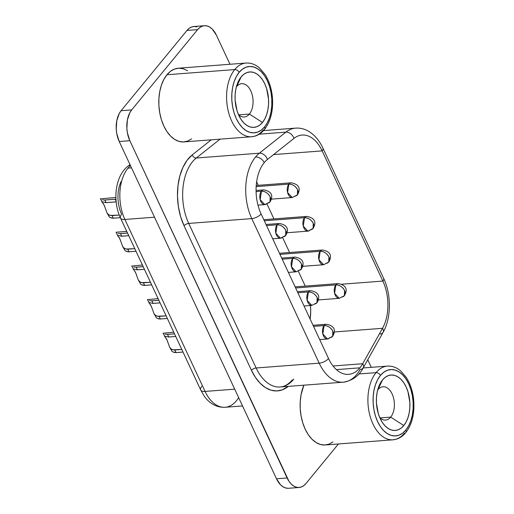 <?xml version="1.0" encoding="UTF-8"?>
<svg xmlns="http://www.w3.org/2000/svg" width="514" height="514" viewBox="0 0 514 514"><rect width="100%" height="100%" fill="white"/><g stroke="black" fill="none" stroke-linecap="round" stroke-linejoin="round"><path stroke-width="0.77" d="M264.472 129.509A3.694 2.506 39.4 0 1 263.014 130.209A36.957 22.192 -94.4 0 1 251.687 136.743A36.957 22.192 -94.4 0 1 228.389 111.699A36.957 22.192 -94.4 0 1 234.737 69.57A3.694 2.506 39.4 0 1 239.1 72.378A33.262 19.969 -94.4 0 1 267.351 80.756A33.262 19.969 -94.4 0 1 264.549 126.952L267.331 122.743L269.522 117.642L271.032 111.846L271.797 105.588L271.803 99.106L271.039 92.636L269.535 86.442L267.351 80.756L264.569 75.796L261.298 71.754L257.662 68.786L253.807 67L249.868 66.473L246.007 67.218L242.377 69.217L239.1 72.378L236.318 76.592L234.127 81.694L232.617 87.483L231.853 93.741L231.846 100.23L232.611 106.694L234.114 112.887L236.299 118.58L239.081 123.54L242.351 127.581L245.988 130.55L249.843 132.336L253.781 132.863L257.642 132.111L261.279 130.119L264.549 126.952A3.694 2.506 39.4 0 1 264.472 129.509A3.694 2.506 -140.6 0 0 264.549 126.952A33.262 19.969 -94.4 0 1 236.299 118.58A33.262 19.969 -94.4 0 1 239.1 72.378A3.694 2.506 -140.6 0 0 234.737 69.57A36.957 22.192 85.6 0 0 227.818 109.199A36.957 22.192 85.6 0 0 248.538 136.608M405.797 432.576A3.694 2.506 39.4 0 1 404.338 433.283A36.957 22.192 -94.4 0 1 393.011 439.811A36.957 22.192 -94.4 0 1 369.714 414.772A36.957 22.192 -94.4 0 1 376.062 372.644A3.694 2.506 39.4 0 1 380.424 375.451A33.262 19.969 -94.4 0 1 408.675 383.823A33.262 19.969 -94.4 0 1 405.874 430.025L408.656 425.81L410.847 420.709L412.35 414.92L413.121 408.662L413.127 402.173L412.363 395.709L410.859 389.516L408.675 383.823L405.893 378.863L402.623 374.822L398.986 371.853L395.131 370.067L391.193 369.54L387.331 370.292L383.695 372.284L380.424 375.451L377.642 379.66L375.451 384.761L373.941 390.556L373.177 396.814L373.17 403.297L373.935 409.767L375.438 415.961L377.623 421.647L380.405 426.607L383.675 430.648L387.312 433.617L391.167 435.403L395.105 435.93L398.96 435.185L402.597 433.186L405.874 430.025A3.694 2.506 39.4 0 1 405.797 432.576A3.694 2.506 -140.6 0 0 405.874 430.025A33.262 19.969 -94.4 0 1 377.623 421.647A33.262 19.969 -94.4 0 1 380.424 375.451A3.694 2.506 -140.6 0 0 376.062 372.644A36.957 22.192 85.6 0 0 369.142 412.267A36.957 22.192 85.6 0 0 389.863 439.682M390.698 417.117A16.711 10.029 85.6 0 0 392.105 393.91A16.711 10.029 85.6 0 0 377.918 389.702L382.512 379.93A27.795 16.692 -94.4 0 1 406.124 386.933A27.795 16.692 -94.4 0 1 403.779 425.541L390.698 417.117L380.071 417.927L390.698 417.117A16.711 10.029 -94.4 0 1 385.577 420.073A16.711 10.029 -94.4 0 1 379.782 417.664A16.711 10.029 85.6 0 0 390.698 417.117L403.779 425.541L401.048 428.188L398.009 429.852L394.784 430.475L391.495 430.038L388.269 428.547L385.23 426.061L382.5 422.681L380.174 418.537L378.349 413.789L376.454 403.207L376.454 397.785L377.103 392.555L378.362 387.717L380.187 383.457L382.512 379.93L385.249 377.289L388.288 375.618L391.514 374.995L394.803 375.438L398.029 376.929L401.068 379.409L403.798 382.789L406.124 386.933L407.949 391.687L409.844 402.263L409.838 407.686L409.195 412.915L407.936 417.754L406.111 422.02L403.779 425.541A27.795 16.692 -94.4 0 1 382.05 421.994A27.795 16.692 -94.4 0 1 379.255 385.384A27.795 16.692 -94.4 0 1 382.512 379.93L377.918 389.702A16.711 10.029 -94.4 0 1 383.039 386.753A16.711 10.029 -94.4 0 1 393.57 398.074A16.711 10.029 -94.4 0 1 390.698 417.117M249.374 114.05A16.711 10.029 85.6 0 0 250.781 90.843A16.711 10.029 85.6 0 0 236.594 86.635L241.194 76.862A27.795 16.692 -94.4 0 1 264.8 83.866A27.795 16.692 -94.4 0 1 262.461 122.473L249.374 114.05L238.747 114.86L249.374 114.05A16.711 10.029 -94.4 0 1 244.253 116.999A16.711 10.029 -94.4 0 1 238.457 114.59A16.711 10.029 85.6 0 0 249.374 114.05L262.461 122.473L259.724 125.114L256.685 126.785L253.46 127.408L250.17 126.964L246.945 125.474L243.906 122.994L241.175 119.614L238.849 115.47L237.025 110.716L235.129 100.14L235.129 94.717L235.778 89.487L237.038 84.649L238.862 80.383L241.194 76.862L243.925 74.215L246.964 72.551L250.189 71.928L253.479 72.365L256.704 73.855L259.743 76.342L262.474 79.721L264.8 83.866L266.625 88.614L268.52 99.196L268.52 104.618L267.871 109.848L266.612 114.686L264.787 118.946L262.461 122.473A27.795 16.692 -94.4 0 1 240.725 118.927A27.795 16.692 -94.4 0 1 237.937 82.311A27.795 16.692 -94.4 0 1 241.194 76.862L236.594 86.635A16.711 10.029 -94.4 0 1 241.715 83.679A16.711 10.029 -94.4 0 1 252.245 95A16.711 10.029 -94.4 0 1 249.374 114.05M187.591 70.746L183.305 68.767L178.93 68.176L174.644 69.011L170.603 71.228L166.966 74.742A36.957 22.192 85.6 0 0 160.619 116.871A36.957 22.192 85.6 0 0 183.916 141.909L251.687 136.743L255.259 136.049C258.754 134.912 261.825 132.734 264.459 129.522C270.968 120.976 273.57 109.778 272.272 95.932C271.283 87.592 268.828 80.364 264.89 74.26L259.358 67.861C255.214 64.346 250.787 62.74 246.065 63.042A36.957 22.192 -94.4 0 0 234.737 69.57L166.966 74.742L163.87 79.426L161.441 85.093L159.764 91.524L158.91 98.476L158.903 105.685L159.758 112.868L161.428 119.756L163.85 126.071L166.941 131.584L170.577 136.075L174.612 139.378L178.904 141.356L183.273 141.941L187.565 141.112L191.606 138.896M332.924 441.963L328.889 444.18L324.597 445.015L320.228 444.424L315.937 442.445L311.902 439.142L308.265 434.651L305.175 429.139L302.752 422.823L301.082 415.942L300.227 408.759L300.234 401.55L301.088 394.591L303.902 385.179A36.957 22.192 85.6 0 0 303.446 424.917A36.957 22.192 85.6 0 0 325.233 444.976L393.011 439.811L396.583 439.117C400.078 437.979 403.149 435.808 405.784 432.595C412.292 424.044 414.894 412.851 413.597 399.005C412.607 390.659 410.146 383.438 406.214 377.334L400.682 370.935C396.538 367.414 392.105 365.807 387.389 366.109A36.957 22.192 -94.4 0 0 376.062 372.644L358.894 373.954L376.062 372.644A36.957 22.192 85.6 0 1 390.544 366.244M142.378 285.167L144.196 285.405L140.842 284.441L138.215 279.867L139.198 281.396L141.498 282.636L150.467 282.27L143.457 282.803L144.672 285.411L144.196 285.405L151.681 284.872L144.672 285.411L143.457 282.803L142.982 282.796L150.448 282.231L142.982 282.796L140.232 282.192L138.356 280.169L135.548 272.433L133.107 268.906L137.405 269.824L136.191 267.216L143.2 266.682L135.715 267.216L136.191 267.216L137.405 269.824L144.415 269.291L136.865 269.818M131.738 265.976L133.46 269.098M158.049 318.764L159.86 319.001L156.507 318.037L153.879 313.463L154.862 314.992L157.162 316.232L166.131 315.859L159.122 316.393L160.336 319.001L159.86 319.001L167.346 318.468L160.336 319.001L159.122 316.393L158.646 316.393L166.112 315.821L158.646 316.393L155.896 315.789L154.027 313.758L151.212 306.029L148.771 302.502L153.069 303.421L151.855 300.812L158.865 300.279L151.379 300.806L151.855 300.812L153.069 303.421L160.079 302.881L152.536 303.414M147.402 299.572L149.124 302.688M173.713 352.353L175.531 352.591L172.171 351.627L169.543 347.053L170.526 348.582L172.826 349.822L181.795 349.456L174.786 349.989L176 352.598L175.531 352.591L183.016 352.058L176 352.598L174.786 349.989L174.31 349.983L181.783 349.417L174.31 349.983L171.56 349.379L169.691 347.355L166.877 339.619L164.441 336.092L168.733 337.011L167.519 334.402L174.529 333.869L167.044 334.402L167.519 334.402L168.733 337.011L175.749 336.477L168.2 337.004M163.066 333.162L164.788 336.284M126.714 251.577L128.532 251.815L125.178 250.851L122.55 246.277L123.533 247.806L125.834 249.039L134.803 248.673L127.787 249.206L129.008 251.815L128.532 251.815L136.017 251.282L129.008 251.815L127.787 249.206L127.318 249.206L134.784 248.635L127.318 249.206L124.568 248.603L122.692 246.572L119.884 238.843L117.443 235.316L121.741 236.234L120.52 233.626L127.536 233.093L120.051 233.619L120.52 233.626L121.741 236.234L128.751 235.695L121.201 236.228M116.068 232.386L117.796 235.502M111.05 217.981L112.868 218.219L109.514 217.255L106.886 212.68L107.869 214.209L110.163 215.45L119.261 215.07L112.123 215.617L113.343 218.219L112.868 218.219L120.353 217.685L113.343 218.219L112.123 215.617L111.654 215.61L119.242 215.032L111.654 215.61L108.904 215.006L107.028 212.976L104.22 205.247L101.778 201.719L106.077 202.638L104.856 200.03L115.175 199.246L116.1 201.237L115.175 199.246L104.387 200.03L104.856 200.03L106.077 202.638L116.164 201.867L105.537 202.632M100.403 198.789L102.132 201.906M297.587 189.73C295.524 186.074 292.614 184.205 288.868 184.115L287.596 192.544L292.26 197.549A7.389 4.44 -94.4 0 1 287.596 192.544A7.389 4.44 -94.4 0 1 288.868 184.115L256.158 186.614L288.868 184.115A7.389 4.44 -94.4 0 1 291.136 182.811A7.389 4.44 85.6 0 0 288.868 184.115A7.389 5.005 39.4 0 1 297.587 189.73A7.389 5.005 39.4 0 1 297.407 194.87L297.587 189.73M344.586 290.513C342.517 286.857 339.613 284.981 335.86 284.897L334.595 293.321L339.253 298.332A7.389 4.44 -94.4 0 1 334.595 293.321A7.389 4.44 -94.4 0 1 335.86 284.897L295.627 287.968L335.86 284.897A7.389 4.44 -94.4 0 1 338.128 283.593A7.389 4.44 85.6 0 0 335.86 284.897A7.389 5.005 39.4 0 1 344.586 290.513A7.389 5.005 39.4 0 1 344.406 295.653L344.586 290.513M328.921 256.916C326.853 253.261 323.942 251.391 320.196 251.301L318.931 259.731L323.589 264.736A7.389 4.44 -94.4 0 1 318.931 259.731A7.389 4.44 -94.4 0 1 320.196 251.301L279.963 254.372L320.196 251.301A7.389 4.44 -94.4 0 1 322.464 249.997A7.389 4.44 85.6 0 0 320.196 251.301A7.389 5.005 39.4 0 1 328.921 256.916A7.389 5.005 39.4 0 1 328.735 262.056L328.921 256.916M270.158 196.804C268.096 193.148 265.185 191.272 261.44 191.189L260.174 199.612L264.832 204.623A7.389 4.44 -94.4 0 1 260.174 199.612A7.389 4.44 -94.4 0 1 261.44 191.189L256.088 191.593L261.44 191.189A7.389 4.44 -94.4 0 1 263.708 189.884A7.389 4.44 85.6 0 0 261.44 191.189A7.389 5.005 39.4 0 1 270.158 196.804A7.389 5.005 39.4 0 1 269.978 201.944L270.158 196.804M285.829 230.394C283.76 226.738 280.85 224.869 277.104 224.785L275.838 233.208L280.496 238.213A7.389 4.44 -94.4 0 1 275.838 233.208A7.389 4.44 -94.4 0 1 277.104 224.785L266.541 225.588L277.104 224.785A7.389 4.44 -94.4 0 1 279.372 223.474A7.389 4.44 85.6 0 0 277.104 224.785A7.389 5.005 39.4 0 1 285.829 230.394A7.389 5.005 39.4 0 1 285.643 235.534L285.829 230.394M332.821 331.177C330.753 327.521 327.848 325.651 324.103 325.561L322.831 333.991L327.489 338.996A7.389 4.44 -94.4 0 1 322.831 333.991A7.389 4.44 -94.4 0 1 324.103 325.561L313.534 326.371L324.103 325.561A7.389 4.44 -94.4 0 1 326.364 324.257A7.389 4.44 85.6 0 0 324.103 325.561A7.389 5.005 39.4 0 1 332.821 331.177A7.389 5.005 39.4 0 1 332.642 336.317L332.821 331.177M317.157 297.58C315.088 293.924 312.184 292.055 308.432 291.971L307.166 300.394L311.825 305.4A7.389 4.44 -94.4 0 1 307.166 300.394A7.389 4.44 -94.4 0 1 308.432 291.971L297.869 292.774L308.432 291.971A7.389 4.44 -94.4 0 1 310.7 290.661A7.389 4.44 85.6 0 0 308.432 291.971A7.389 5.005 39.4 0 1 317.157 297.58A7.389 5.005 39.4 0 1 316.977 302.72L317.157 297.58M267.094 203.319A7.389 4.44 -94.4 0 1 264.832 204.623L269.978 201.944A7.389 5.005 39.4 0 1 267.094 203.319M282.758 236.909A7.389 4.44 -94.4 0 1 280.496 238.213L285.643 235.534A7.389 5.005 39.4 0 1 282.758 236.909M329.757 337.692A7.389 4.44 -94.4 0 1 327.489 338.996L332.642 336.317A7.389 5.005 39.4 0 1 329.757 337.692M115.952 199.143L104.387 200.03L115.952 199.143M127.517 233.054L120.051 233.619L127.517 233.054M174.516 333.83L167.044 334.402L174.516 333.83M158.845 300.24L151.379 300.806L158.845 300.24M313.251 223.327C311.188 219.671 308.278 217.795 304.532 217.711L303.266 226.134L307.925 231.146A7.389 4.44 -94.4 0 1 303.266 226.134A7.389 4.44 -94.4 0 1 304.532 217.711L264.299 220.776L304.532 217.711A7.389 4.44 -94.4 0 1 306.8 216.407A7.389 4.44 85.6 0 0 304.532 217.711A7.389 5.005 39.4 0 1 313.251 223.327A7.389 5.005 39.4 0 1 313.071 228.467L313.251 223.327M310.186 229.835A7.389 4.44 -94.4 0 1 307.925 231.146L313.071 228.467A7.389 5.005 39.4 0 1 310.186 229.835M301.493 263.99C299.424 260.335 296.52 258.465 292.768 258.375L291.502 266.798L296.16 271.81A7.389 4.44 -94.4 0 1 291.502 266.798A7.389 4.44 -94.4 0 1 292.768 258.375L282.205 259.178L292.768 258.375A7.389 4.44 -94.4 0 1 295.036 257.071A7.389 4.44 85.6 0 0 292.768 258.375A7.389 5.005 39.4 0 1 301.493 263.99A7.389 5.005 39.4 0 1 301.313 269.13L301.493 263.99M143.181 266.644L135.715 267.216L143.181 266.644M238.657 397.63A36.957 22.192 -94.4 0 1 236.466 400.734A36.957 22.192 -94.4 0 1 224.901 407.281A36.957 22.192 -94.4 0 1 205.08 391.424A36.957 22.192 85.6 0 0 225.138 407.261C215.366 407.801 207.997 401.794 204.077 395.876L200.691 389.972A9.978 4.24 -25 0 0 205.08 391.424L124.889 219.459L154.521 217.197L124.889 219.459A36.957 22.192 -94.4 0 1 127.999 168.129L131.513 167.86L127.999 168.129A36.957 22.192 85.6 0 0 124.889 219.459A9.978 4.24 155 0 1 120.501 218A9.978 4.24 -25 0 0 124.889 219.459L205.08 391.424A9.978 4.24 155 0 1 200.698 389.985A9.978 4.24 155 0 1 201.777 386.361M295.91 128.108A44.345 26.625 85.6 0 0 285.893 132.137L259.364 153.191A7.389 5.474 51.6 0 1 267.441 159.443L293.976 138.388A7.389 5.474 -128.4 0 0 285.893 132.137L259.364 153.191A44.345 26.625 85.6 0 0 255.509 157.014A7.389 5.005 39.4 0 1 264.228 162.63A36.957 22.192 -94.4 0 1 267.441 159.443A7.389 5.474 -128.4 0 0 259.364 153.191L196.303 158.004A3.694 2.737 51.6 0 1 192.262 154.875L211.228 139.827L192.262 154.875L187.128 160.246L182.913 167.429L179.81 176.084L177.972 185.798L177.491 196.11L178.377 206.532L180.6 216.567L184.044 225.749L251.455 370.311L255.471 377.475L260.193 383.315L265.442 387.607L271.019 390.177L276.699 390.942L282.276 389.863L288.315 386.374A48.046 28.848 -94.4 0 1 251.455 370.311A3.694 1.568 155 0 1 256.126 367.985A44.345 26.625 85.6 0 0 279.912 387.01A44.345 26.625 85.6 0 0 293.79 379.152M130.447 165.572A36.957 22.192 85.6 0 0 127.999 168.129A36.957 22.192 -94.4 0 1 130.447 165.572M322.959 148.212L383.662 278.402C391.43 294.618 391.34 318.063 383.084 332.359A7.389 4.388 -150.8 0 0 382.532 328.298A36.957 22.192 -94.4 0 0 382.859 281.074L341.714 284.216L382.859 281.074L322.149 150.885A7.389 3.142 155 0 0 322.959 148.212C319.438 140.605 314.658 134.964 308.618 131.282C304.494 128.873 300.163 127.819 295.634 128.127A44.345 26.625 -94.4 0 0 285.893 132.137L259.287 134.167L285.893 132.137A7.389 5.474 51.6 0 1 293.976 138.388A36.957 22.192 -94.4 0 1 322.149 150.885L382.859 281.074A7.389 3.142 -25 0 0 383.662 278.402A7.389 3.142 155 0 1 382.859 281.074A36.957 22.192 -94.4 0 1 382.532 328.298L362.698 363.719A36.957 22.192 -94.4 0 1 359.916 367.831L336.4 369.624L359.916 367.831A36.957 22.192 -94.4 0 1 348.588 374.359A36.957 22.192 -94.4 0 1 328.53 358.521A7.389 3.142 155 0 1 319.188 363.173A44.345 26.625 85.6 0 0 343.32 382.178M363.257 367.773A7.389 4.388 -150.8 0 0 362.698 363.719A7.389 4.388 29.2 0 1 363.25 367.78A7.389 4.388 29.2 0 1 360.185 369.412A44.345 26.625 -94.4 0 1 356.851 374.346A44.345 26.625 -94.4 0 1 343.256 382.178A44.345 26.625 -94.4 0 1 319.188 363.173A7.389 3.142 -25 0 0 328.53 358.521L261.118 213.959A7.389 3.142 155 0 1 251.776 218.611L319.188 363.173L256.126 367.985A44.345 26.625 85.6 0 0 280.194 386.991C284.454 386.727 288.508 384.344 292.35 379.84M288.148 488.3L285.527 487.947L282.951 486.758L280.528 484.779L276.493 478.778L119.222 141.511L116.768 133.589L116.254 129.277L116.768 120.777L119.235 113.517L121.092 110.709L186.98 30.448L189.165 28.334L191.587 27.011L194.163 26.51L196.785 26.863M299.142 487.471L288.534 488.281A22.173 13.313 85.6 0 1 276.493 478.778L287.108 477.969L276.493 478.778L119.222 141.511L129.83 140.701A22.173 13.313 -94.4 0 1 131.7 109.9L121.092 110.709L186.98 30.448L197.594 29.639L131.7 109.9L121.092 110.709A22.173 13.313 85.6 0 0 119.222 141.511L129.83 140.701L287.108 477.969A22.173 13.313 -94.4 0 0 299.142 487.471A22.173 13.313 -94.4 0 0 305.939 483.552L338.43 443.974L305.939 483.552L303.755 485.666L301.332 486.989L298.756 487.49L296.135 487.137L293.558 485.948L291.136 483.97L288.958 481.277L129.83 140.701L127.376 132.779L126.862 128.468L127.382 119.968L129.843 112.707L131.7 109.9L197.594 29.639L199.773 27.531L202.195 26.201L204.771 25.7L207.393 26.053L209.969 27.242L212.391 29.221L216.426 35.222L229.97 64.269L216.426 35.222A22.173 13.313 -94.4 0 0 204.386 25.719L193.778 26.529A22.173 13.313 85.6 0 0 186.98 30.448L197.594 29.639A22.173 13.313 -94.4 0 1 204.386 25.719M367.754 359.749L371.294 367.337L367.754 359.749M310.469 305.509A36.957 22.192 85.6 0 1 310.141 319.091L310.707 311.368L310.411 304.937M305.252 286.099L298.351 271.302L305.252 286.099M289.588 252.502L282.687 237.706L289.588 252.502M273.923 218.913L267.023 204.109L273.923 218.913M258.259 185.316L256.634 181.834L258.259 185.316M127.877 166.234A9.978 7.395 -128.4 0 1 130.222 165.09A9.978 7.395 51.6 0 0 127.954 166.17C114.963 176.141 112.457 201.186 120.501 218A9.978 4.24 155 0 1 121.587 214.389L119.653 209.237L118.406 203.602L117.905 197.749L118.181 191.96L119.209 186.505L120.951 181.641M322.953 148.205A7.389 3.142 -25 0 1 322.149 150.885A36.957 22.192 -94.4 0 0 302.091 135.047A36.957 22.192 -94.4 0 0 293.976 138.388L267.441 159.443A36.957 22.192 -94.4 0 0 264.228 162.63A36.957 22.192 -94.4 0 0 261.118 213.959A36.957 22.192 -94.4 0 1 264.228 162.63A7.389 5.005 -140.6 0 0 255.509 157.014A44.345 26.625 85.6 0 0 251.776 218.611A7.389 3.142 -25 0 0 261.118 213.959L328.53 358.521A36.957 22.192 -94.4 0 0 359.916 367.831A36.957 22.192 -94.4 0 0 362.698 363.719L333.033 365.987L362.698 363.719L382.532 328.298A7.389 4.388 29.2 0 1 383.091 332.346A7.389 4.388 29.2 0 1 380.019 333.991M196.303 158.004L220.056 139.153L196.303 158.004A44.345 26.625 85.6 0 0 188.715 223.423L251.776 218.611A44.345 26.625 -94.4 0 1 255.509 157.014A44.345 26.625 -94.4 0 1 259.364 153.191L196.303 158.004A44.345 26.625 85.6 0 0 188.715 223.423L251.776 218.611L319.188 363.173L256.126 367.985L188.715 223.423L256.126 367.985A3.694 1.568 -25 0 0 251.455 370.311L184.044 225.749A3.694 1.568 155 0 1 188.715 223.423A3.694 1.568 -25 0 0 184.044 225.749A48.046 28.848 -94.4 0 1 192.262 154.875A3.694 2.737 -128.4 0 0 196.303 158.004M382.532 328.298L334.312 331.973L382.532 328.298M322.149 150.885L273.557 154.592L322.149 150.885M234.712 389.169L205.08 391.424L234.712 389.169M281.698 258.086L295.036 257.071C303.832 258.658 304.526 263.669 301.313 269.13A7.389 5.005 39.4 0 1 298.428 270.505M297.362 291.682L310.7 290.661C319.496 292.254 320.19 297.259 316.977 302.72A7.389 5.005 39.4 0 1 314.093 304.095M279.455 253.28L322.464 249.997C331.26 251.59 331.954 256.595 328.735 262.056A7.389 5.005 39.4 0 1 325.85 263.431M295.12 286.87L338.128 283.593C346.924 285.18 347.618 290.185 344.406 295.653A7.389 5.005 39.4 0 1 341.521 297.028M256.235 185.47L291.136 182.811C299.932 184.404 300.626 189.409 297.407 194.87A7.389 5.005 39.4 0 1 294.522 196.245M100.455 198.867L115.888 197.453M104.387 200.03L102.511 199.811M105.017 207.206L103.346 203.621M105.704 209.307L105.582 208.922M120.051 233.619L118.175 233.401M120.681 240.803L119.01 237.217M121.368 242.897L121.246 242.518M163.111 333.239L173.745 332.192M167.044 334.402L165.167 334.184M167.673 341.579L166.003 338M168.361 343.68L168.245 343.301M147.447 299.649L158.081 298.595M151.379 300.806L149.503 300.587M152.009 307.989L150.339 304.404M152.697 310.083L152.581 309.704M131.783 266.053L142.417 265.006M135.715 267.216L133.839 266.997M136.345 274.392L134.674 270.807M137.032 276.493L136.91 276.108M246.065 63.042L178.294 68.214A36.957 22.192 85.6 0 0 166.966 74.742L234.737 69.57A36.957 22.192 85.6 0 1 249.219 63.171M297.407 194.87L292.26 197.549L271.411 199.143M344.406 295.653L339.253 298.332L318.41 299.919M328.735 262.056L323.589 264.736L302.746 266.329M316.977 302.72L311.825 305.4L304.037 305.997M257.983 205.144L264.832 204.623M272.709 238.811L280.496 238.213M319.702 339.593L327.489 338.996M287.082 232.733L307.925 231.146M301.313 269.13L296.16 271.81L288.373 272.401M280.194 386.991L343.256 382.178C352.495 380.643 359.157 375.843 363.25 367.78L383.084 332.359M295.634 128.127L263.547 130.575M242.531 405.938L225.138 407.261M127.954 166.17L129.978 164.564M200.691 389.972L120.501 218M263.791 219.684L306.8 216.407C315.596 217.994 316.29 222.999 313.071 228.467M126.752 231.409L116.177 232.219M313.026 325.272L326.364 324.257C335.16 325.844 335.86 330.855 332.642 336.317M266.034 224.496L279.372 223.474C288.168 225.068 288.862 230.073 285.643 235.534M256.068 190.463L263.708 189.884C272.504 191.471 273.197 196.476 269.978 201.944M363.154 367.96L387.389 366.109"/></g></svg>
